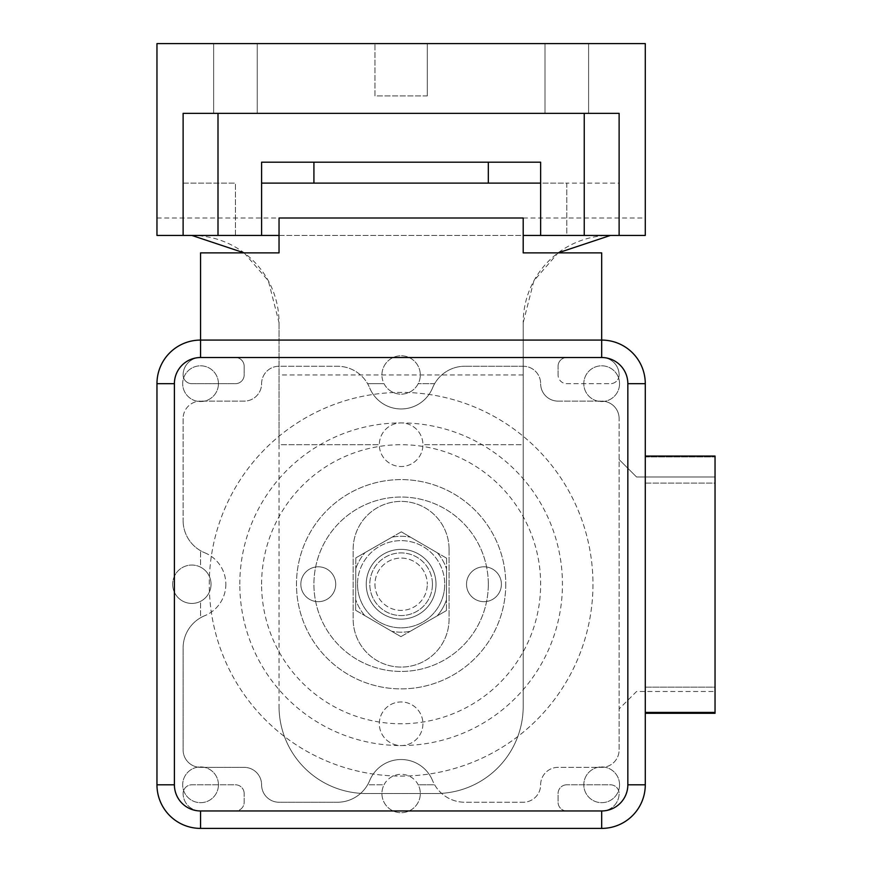 <?xml version="1.0" encoding="UTF-8"?>
<svg xmlns="http://www.w3.org/2000/svg" width="872" height="872" viewBox="0 0 872 872"><rect width="100%" height="100%" fill="white"/><g stroke="black" fill="none" stroke-linecap="round" stroke-linejoin="round"><path stroke-width="0.65" stroke-dasharray="4.36 3.27" d="M505.76 584.24A104.64 104.64 0 0 1 401.12 688.88A104.64 104.64 0 0 1 296.48 584.24A104.64 104.64 0 0 1 401.12 479.6A104.64 104.64 0 0 1 505.76 584.24A104.64 104.64 0 0 1 401.12 688.88A104.64 104.64 0 0 1 296.48 584.24A104.64 104.64 0 0 1 401.12 479.6A104.64 104.64 0 0 1 505.76 584.24M619.556 383.68A17.876 17.876 0 0 1 601.68 401.556A17.876 17.876 0 0 1 583.804 383.68A17.876 17.876 0 0 1 601.68 365.804A17.876 17.876 0 0 1 619.556 383.68A17.876 17.876 0 0 1 601.68 401.556A17.876 17.876 0 0 1 583.804 383.68A17.876 17.876 0 0 1 601.68 365.804A17.876 17.876 0 0 1 619.556 383.68M218.436 383.68A17.876 17.876 0 0 1 200.56 401.556A17.876 17.876 0 0 1 182.684 383.68A17.876 17.876 0 0 1 200.56 365.804A17.876 17.876 0 0 1 218.436 383.68A17.876 17.876 0 0 1 200.56 401.556A17.876 17.876 0 0 1 182.684 383.68A17.876 17.876 0 0 1 200.56 365.804A17.876 17.876 0 0 1 218.436 383.68M218.436 784.8A17.876 17.876 0 0 1 200.56 802.676A17.876 17.876 0 0 1 182.684 784.8A17.876 17.876 0 0 1 200.56 766.924A17.876 17.876 0 0 1 218.436 784.8A17.876 17.876 0 0 1 200.56 802.676A17.876 17.876 0 0 1 182.684 784.8A17.876 17.876 0 0 1 200.56 766.924A17.876 17.876 0 0 1 218.436 784.8M619.556 784.8A17.876 17.876 0 0 1 601.68 802.676A17.876 17.876 0 0 1 583.804 784.8A17.876 17.876 0 0 1 601.68 766.924A17.876 17.876 0 0 1 619.556 784.8A17.876 17.876 0 0 1 601.68 802.676A17.876 17.876 0 0 1 583.804 784.8A17.876 17.876 0 0 1 601.68 766.924A17.876 17.876 0 0 1 619.556 784.8M209.28 584.24A191.84 191.84 0 0 1 401.12 392.4A191.84 191.84 0 0 1 592.96 584.24A191.84 191.84 0 0 1 401.12 776.08A191.84 191.84 0 0 1 209.28 584.24A191.84 191.84 0 0 1 401.12 392.4A191.84 191.84 0 0 1 592.96 584.24A191.84 191.84 0 0 1 401.12 776.08A191.84 191.84 0 0 1 209.28 584.24M357.52 584.24A43.6 43.6 0 0 0 401.12 627.84A43.6 43.6 0 0 0 444.72 584.24A43.6 43.6 0 0 1 401.12 627.84A43.6 43.6 0 0 1 357.52 584.24A43.6 43.6 0 0 1 401.12 540.64A43.6 43.6 0 0 1 444.72 584.24A43.6 43.6 0 0 0 401.12 540.64A43.6 43.6 0 0 0 357.52 584.24M200.56 340.08L601.68 340.08L200.56 340.08L200.56 252.88L279.04 252.88L279.04 218L523.2 218L523.2 252.88L601.68 252.88L601.68 340.08A43.6 43.6 0 0 1 645.28 383.68L645.28 456.928L715.04 456.928L645.28 456.928L645.28 483.088L715.04 483.088L715.04 712.424L645.28 712.424L645.28 784.8L645.28 383.68A43.6 43.6 0 0 0 601.68 340.08L200.56 340.08A43.6 43.6 0 0 0 156.96 383.68L156.96 784.8L156.96 383.68A43.6 43.6 0 0 1 200.56 340.08L601.68 340.08L200.56 340.08A43.6 43.6 0 0 0 156.96 383.68L156.96 784.8A43.6 43.6 0 0 0 200.56 828.4L601.68 828.4A43.6 43.6 0 0 0 645.28 784.8L645.28 687.136L715.04 687.136L715.04 713.296L645.28 713.296M645.28 483.088L645.28 687.136L715.04 687.136L715.04 483.088L645.28 483.088M200.56 828.4L601.68 828.4L200.56 828.4A43.6 43.6 0 0 1 156.96 784.8A43.6 43.6 0 0 0 200.56 828.4M645.28 784.8A43.6 43.6 0 0 1 601.68 828.4A43.6 43.6 0 0 0 645.28 784.8M335.72 584.24A17.44 17.44 0 0 1 318.28 601.68A17.44 17.44 0 0 1 300.84 584.24A17.44 17.44 0 0 1 318.28 566.8A17.44 17.44 0 0 1 335.72 584.24A17.44 17.44 0 0 1 318.28 601.68A17.44 17.44 0 0 1 300.84 584.24A17.44 17.44 0 0 1 318.28 566.8A17.44 17.44 0 0 1 335.72 584.24M501.4 584.24A17.44 17.44 0 0 1 483.96 601.68A17.44 17.44 0 0 1 466.52 584.24A17.44 17.44 0 0 1 483.96 566.8A17.44 17.44 0 0 1 501.4 584.24A17.44 17.44 0 0 1 483.96 601.68A17.44 17.44 0 0 1 466.52 584.24A17.44 17.44 0 0 1 483.96 566.8A17.44 17.44 0 0 1 501.4 584.24M427.28 95.92L427.28 43.6L374.96 43.6L427.28 43.6L374.96 43.6L427.28 43.6L427.28 95.92L374.96 95.92L374.96 43.6L374.96 95.92L427.28 95.92M366.24 584.24A34.88 34.88 0 0 1 401.12 549.36A34.88 34.88 0 0 1 436 584.24A34.88 34.88 0 0 0 401.12 549.36A34.88 34.88 0 0 0 366.24 584.24A34.88 34.88 0 0 1 401.12 549.36A34.88 34.88 0 0 1 436 584.24A34.88 34.88 0 0 1 401.12 619.12A34.88 34.88 0 0 1 366.24 584.24A34.88 34.88 0 0 1 401.12 549.36A34.88 34.88 0 0 1 436 584.24A34.88 34.88 0 0 1 401.12 619.12A34.88 34.88 0 0 1 366.24 584.24A34.88 34.88 0 0 0 401.12 619.12A34.88 34.88 0 0 0 436 584.24A34.88 34.88 0 0 1 401.12 619.12A34.88 34.88 0 0 1 366.24 584.24M488.32 584.24A87.2 87.2 0 0 0 401.12 497.04A87.2 87.2 0 0 0 313.92 584.24A87.2 87.2 0 0 0 401.12 671.44A87.2 87.2 0 0 0 488.32 584.24A87.2 87.2 0 0 0 401.12 497.04A87.2 87.2 0 0 0 313.92 584.24A87.2 87.2 0 0 0 401.12 671.44A87.2 87.2 0 0 0 488.32 584.24M244.16 252.88L268.358 280.817L279.04 322.64A87.2 87.2 0 0 0 191.84 235.44L610.4 235.44A87.2 87.2 0 0 0 523.2 322.64L523.2 706.32A87.2 87.2 0 0 1 436 793.52A87.2 87.2 0 0 0 523.2 706.32L523.2 444.72L422.92 444.72A21.8 21.8 0 0 1 401.12 466.52A21.8 21.8 0 0 1 379.32 444.72A21.8 21.8 0 0 1 401.12 422.92A21.8 21.8 0 0 1 422.92 444.72A21.8 21.8 0 0 1 401.12 466.52A21.8 21.8 0 0 1 379.32 444.72A21.8 21.8 0 0 1 401.12 422.92A21.8 21.8 0 0 1 422.92 444.72L523.2 444.72L523.2 322.64L533.882 280.817L558.08 252.88M422.92 723.76A21.8 21.8 0 0 1 401.12 745.56A21.8 21.8 0 0 1 379.32 723.76A21.8 21.8 0 0 1 401.12 701.96A21.8 21.8 0 0 1 422.92 723.76A21.8 21.8 0 0 1 401.12 745.56A21.8 21.8 0 0 1 379.32 723.76A21.8 21.8 0 0 1 401.12 701.96A21.8 21.8 0 0 1 422.92 723.76M257.24 113.36L257.24 43.6L213.64 43.6L257.24 43.6L213.64 43.6L257.24 43.6L257.24 113.36L213.64 113.36L213.64 43.6L213.64 113.36L257.24 113.36M588.6 113.36L588.6 43.6L545 43.6L588.6 43.6L545 43.6L588.6 43.6L588.6 113.36L545 113.36L545 43.6L545 113.36L588.6 113.36M261.6 235.44L183.12 235.44L261.6 235.44L261.6 162.192L540.64 162.192L540.64 235.44L566.8 235.44L540.64 235.44M436 793.52L366.24 793.52A87.2 87.2 0 0 1 279.04 706.32A87.2 87.2 0 0 0 366.24 793.52L436 793.52M279.04 322.64L279.04 706.32L279.04 444.72L379.32 444.72L279.04 444.72L279.04 322.64M610.4 235.44L645.28 235.44L645.28 43.6L156.96 43.6L156.96 235.44L191.84 235.44M449.08 549.36L449.08 619.12A47.96 47.96 0 0 1 401.12 667.08A47.96 47.96 0 0 1 353.16 619.12L353.16 549.36A47.96 47.96 0 0 1 401.12 501.4A47.96 47.96 0 0 1 449.08 549.36L449.08 619.12A47.96 47.96 0 0 1 401.12 667.08A47.96 47.96 0 0 1 353.16 619.12L353.16 549.36A47.96 47.96 0 0 1 401.12 501.4A47.96 47.96 0 0 1 449.08 549.36M261.6 183.12L566.8 183.12L566.8 235.44L619.12 235.44L566.8 235.44L566.8 183.12L540.64 183.12M279.04 235.44L523.2 235.44M183.12 235.44L183.12 183.12L235.44 183.12L183.12 183.12L183.12 235.44L183.12 113.36L619.12 113.36L619.12 235.44L619.12 183.12L566.8 183.12L619.12 183.12L619.12 235.44M432.447 584.24A31.327 31.327 0 0 1 401.12 615.567A31.327 31.327 0 0 1 369.793 584.24A31.327 31.327 0 0 0 401.12 615.567A31.327 31.327 0 0 0 432.447 584.24A31.327 31.327 0 0 0 401.12 552.913A31.327 31.327 0 0 0 369.793 584.24A31.327 31.327 0 0 1 401.12 552.913A31.327 31.327 0 0 1 432.447 584.24M374.96 584.24A26.16 26.16 0 0 0 401.12 610.4A26.16 26.16 0 0 0 427.28 584.24A26.16 26.16 0 0 1 401.12 610.4A26.16 26.16 0 0 1 374.96 584.24A26.16 26.16 0 0 1 401.12 558.08A26.16 26.16 0 0 1 427.28 584.24A26.16 26.16 0 0 0 401.12 558.08A26.16 26.16 0 0 0 374.96 584.24M446.606 558.211L437.363 552.826L446.606 558.211L446.562 568.915L446.606 558.211M437.363 552.826L401.327 531.833L437.363 552.826A47.96 47.96 0 0 1 446.562 568.915A47.96 47.96 0 0 0 437.363 552.826M401.327 531.833L392.04 537.152L401.327 531.833M392.04 537.152L355.841 557.862L392.04 537.152A47.96 47.96 0 0 1 410.57 537.217A47.96 47.96 0 0 0 392.04 537.152M355.841 557.862L355.798 568.566L355.841 557.862M355.798 568.566L355.634 610.269L355.798 568.566A47.96 47.96 0 0 1 365.128 552.543A47.96 47.96 0 0 0 355.798 568.566M355.634 610.269L364.878 615.654L355.634 610.269M364.878 615.654L400.913 636.647L364.878 615.654A47.96 47.96 0 0 1 355.678 599.565A47.96 47.96 0 0 0 364.878 615.654M400.913 636.647L410.2 631.328L400.913 636.647M410.2 631.328L446.399 610.618L410.2 631.328A47.96 47.96 0 0 1 391.67 631.263A47.96 47.96 0 0 0 410.2 631.328M446.399 610.618L446.442 599.914L446.399 610.618M446.442 599.914L446.562 568.915L446.442 599.914A47.96 47.96 0 0 1 437.112 615.937A47.96 47.96 0 0 0 446.442 599.914M239.8 584.24A161.32 161.32 0 0 1 401.12 422.92A161.32 161.32 0 0 1 562.44 584.24A161.32 161.32 0 0 1 401.12 745.56A161.32 161.32 0 0 1 239.8 584.24M261.6 584.24A139.52 139.52 0 0 1 401.12 444.72A139.52 139.52 0 0 1 540.64 584.24A139.52 139.52 0 0 1 401.12 723.76A139.52 139.52 0 0 1 261.6 584.24M204.757 552.783A34.008 34.008 0 0 1 225.848 584.24A34.008 34.008 0 0 0 204.757 552.783A34.88 34.88 0 0 1 183.12 520.508A34.88 34.88 0 0 0 204.757 552.783M381.936 374.96A19.184 19.184 0 0 1 401.12 355.776A19.184 19.184 0 0 1 420.304 374.96A19.184 19.184 0 0 0 401.12 355.776A19.184 19.184 0 0 0 384.029 383.68L367.603 383.68A34.88 34.88 0 0 1 369.663 387.877A34.88 34.88 0 0 0 337.388 366.24L279.04 366.24A17.44 17.44 0 0 0 261.6 383.68A17.44 17.44 0 0 1 244.16 401.12L200.56 401.12L244.16 401.12A17.44 17.44 0 0 0 261.6 383.68A17.44 17.44 0 0 1 279.04 366.24L337.388 366.24A34.88 34.88 0 0 1 367.603 383.68L384.029 383.68A19.184 19.184 0 0 0 420.304 374.96A19.184 19.184 0 0 1 401.12 394.144A19.184 19.184 0 0 1 381.936 374.96M384.029 784.8A19.184 19.184 0 0 1 418.211 784.8L434.638 784.8A34.88 34.88 0 0 1 432.577 780.604A34.88 34.88 0 0 0 464.852 802.24L523.2 802.24A17.44 17.44 0 0 0 540.64 784.8A17.44 17.44 0 0 1 558.08 767.36L601.68 767.36L558.08 767.36A17.44 17.44 0 0 0 540.64 784.8A17.44 17.44 0 0 1 523.2 802.24L464.852 802.24A34.88 34.88 0 0 1 434.638 784.8L418.211 784.8A19.184 19.184 0 0 1 401.12 812.704A19.184 19.184 0 0 1 381.936 793.52A19.184 19.184 0 0 1 401.12 774.336A19.184 19.184 0 0 1 420.304 793.52A19.184 19.184 0 0 1 401.12 812.704A19.184 19.184 0 0 1 384.029 784.8L367.603 784.8A34.88 34.88 0 0 0 369.663 780.604A34.008 34.008 0 0 1 432.577 780.604A34.008 34.008 0 0 0 369.663 780.604A34.88 34.88 0 0 1 337.388 802.24A34.88 34.88 0 0 0 367.603 784.8L384.029 784.8M200.56 567.149A19.184 19.184 0 0 0 172.656 584.24A19.184 19.184 0 0 1 191.84 565.056A19.184 19.184 0 0 1 200.56 601.331L200.56 617.758A34.88 34.88 0 0 1 204.757 615.697A34.88 34.88 0 0 0 183.12 647.972L183.12 749.92A17.44 17.44 0 0 0 200.56 767.36L244.16 767.36A17.44 17.44 0 0 1 261.6 784.8A17.44 17.44 0 0 0 279.04 802.24L337.388 802.24L279.04 802.24A17.44 17.44 0 0 1 261.6 784.8A17.44 17.44 0 0 0 244.16 767.36L200.56 767.36A17.44 17.44 0 0 1 183.12 749.92L183.12 647.972A34.88 34.88 0 0 1 200.56 617.758L200.56 601.331A19.184 19.184 0 0 1 172.656 584.24A19.184 19.184 0 0 0 191.84 603.424A19.184 19.184 0 0 0 200.56 567.149L200.56 550.723L200.56 567.149M432.577 387.877A34.008 34.008 0 0 1 369.663 387.877A34.008 34.008 0 0 0 432.577 387.877A34.88 34.88 0 0 1 464.852 366.24A34.88 34.88 0 0 0 432.577 387.877M523.2 366.24L464.852 366.24L523.2 366.24A17.44 17.44 0 0 1 540.64 383.68A17.44 17.44 0 0 0 523.2 366.24M558.08 401.12A17.44 17.44 0 0 1 540.64 383.68A17.44 17.44 0 0 0 558.08 401.12L601.68 401.12L558.08 401.12M601.68 401.12A17.44 17.44 0 0 1 619.12 418.56A17.44 17.44 0 0 0 601.68 401.12M715.04 712.424L715.04 691.496L636.56 691.496L619.12 708.936L619.12 749.92A17.44 17.44 0 0 1 601.68 767.36A17.44 17.44 0 0 0 619.12 749.92L619.12 418.56L619.12 708.936L636.56 691.496L715.04 691.496L715.04 456.056L645.28 456.056L645.28 383.68A43.6 43.6 0 0 0 601.68 340.08M225.848 584.24A34.008 34.008 0 0 1 204.757 615.697A34.008 34.008 0 0 0 225.848 584.24M183.12 418.56L183.12 520.508L183.12 418.56A17.44 17.44 0 0 1 200.56 401.12A17.44 17.44 0 0 0 183.12 418.56M715.04 476.984L636.56 476.984L619.12 459.544L636.56 476.984L715.04 476.984M434.638 383.68L418.211 383.68L434.638 383.68M244.16 793.52A8.72 8.72 0 0 0 235.44 784.8L191.84 784.8A8.72 8.72 0 0 0 183.12 793.52A17.44 17.44 0 0 0 200.56 810.96L235.44 810.96A8.72 8.72 0 0 0 244.16 802.24L244.16 793.52L244.16 802.24A8.72 8.72 0 0 1 235.44 810.96L200.56 810.96A17.44 17.44 0 0 1 183.12 793.52A8.72 8.72 0 0 1 191.84 784.8L235.44 784.8A8.72 8.72 0 0 1 244.16 793.52M566.8 784.8A8.72 8.72 0 0 0 558.08 793.52L558.08 802.24A8.72 8.72 0 0 0 566.8 810.96L601.68 810.96A17.44 17.44 0 0 0 619.12 793.52A8.72 8.72 0 0 0 610.4 784.8L566.8 784.8L610.4 784.8A8.72 8.72 0 0 1 619.12 793.52A17.44 17.44 0 0 1 601.68 810.96L566.8 810.96A8.72 8.72 0 0 1 558.08 802.24L558.08 793.52A8.72 8.72 0 0 1 566.8 784.8M235.44 357.52L200.56 357.52A17.44 17.44 0 0 0 183.12 374.96A8.72 8.72 0 0 0 191.84 383.68L235.44 383.68A8.72 8.72 0 0 0 244.16 374.96L244.16 366.24L244.16 374.96A8.72 8.72 0 0 1 235.44 383.68L191.84 383.68A8.72 8.72 0 0 1 183.12 374.96A17.44 17.44 0 0 1 200.56 357.52L235.44 357.52A8.72 8.72 0 0 1 244.16 366.24A8.72 8.72 0 0 0 235.44 357.52M619.12 374.96A17.44 17.44 0 0 0 601.68 357.52L566.8 357.52A8.72 8.72 0 0 0 558.08 366.24A8.72 8.72 0 0 1 566.8 357.52L601.68 357.52A17.44 17.44 0 0 1 619.12 374.96A8.72 8.72 0 0 1 610.4 383.68A8.72 8.72 0 0 0 619.12 374.96M558.08 374.96L558.08 366.24L558.08 374.96A8.72 8.72 0 0 0 566.8 383.68L610.4 383.68L566.8 383.68A8.72 8.72 0 0 1 558.08 374.96M645.28 712.424L645.28 456.056M156.96 218L645.28 218M523.2 374.96L279.04 374.96M235.44 235.44L235.44 183.12L235.44 235.44"/><path stroke-width="1.31" d="M645.28 456.056L715.04 456.056L715.04 713.296L645.28 713.296M627.84 383.68L645.28 383.68A43.6 43.6 0 0 0 601.68 340.08L601.68 252.88L523.2 252.88L523.2 218L279.04 218L279.04 252.88L200.56 252.88L200.56 340.08L601.68 340.08A43.6 43.6 0 0 1 645.28 383.68L645.28 784.8A43.6 43.6 0 0 1 601.68 828.4L200.56 828.4A43.6 43.6 0 0 1 156.96 784.8L156.96 383.68A43.6 43.6 0 0 1 200.56 340.08A43.6 43.6 0 0 0 156.96 383.68L174.4 383.68L174.4 784.8A26.16 26.16 0 0 0 200.56 810.96L601.68 810.96A26.16 26.16 0 0 0 627.84 784.8L627.84 383.68A26.16 26.16 0 0 0 601.68 357.52L200.56 357.52A26.16 26.16 0 0 0 174.4 383.68M540.64 183.12L261.6 183.12M619.12 235.44L619.12 113.36L183.12 113.36L183.12 235.44L156.96 235.44L156.96 43.6L645.28 43.6L645.28 235.44L584.24 235.44L584.24 113.36M218 113.36L218 235.44L279.04 235.44M218 235.44L183.12 235.44M523.2 235.44L584.24 235.44M558.08 252.88L610.4 235.44M191.84 235.44L244.16 252.88M540.64 235.44L540.64 162.192L261.6 162.192L261.6 235.44M715.04 712.424L645.28 712.424M488.32 183.12L488.32 162.192M313.92 162.192L313.92 183.12M200.56 810.96L200.56 828.4A43.6 43.6 0 0 1 156.96 784.8L174.4 784.8M627.84 784.8L645.28 784.8A43.6 43.6 0 0 1 601.68 828.4L601.68 810.96M601.68 340.08L601.68 357.52M200.56 357.52L200.56 340.08"/></g></svg>

